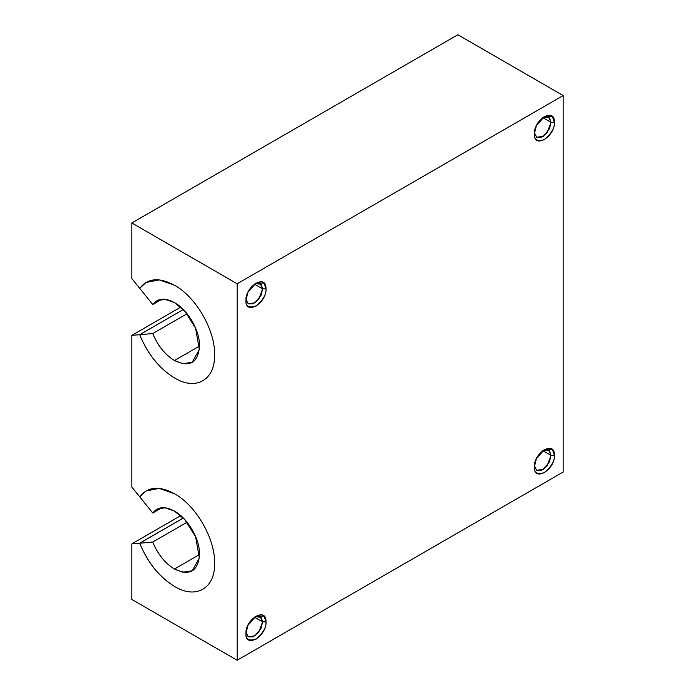 <?xml version="1.0" encoding="UTF-8"?>
<svg xmlns="http://www.w3.org/2000/svg" width="695" height="695" viewBox="0 0 695 695"><rect width="100%" height="100%" fill="white"/><g stroke="black" fill="none" stroke-linecap="round" stroke-linejoin="round"><path stroke-width="1.04" d="M554.401 122.346L551.005 122.346L549.519 128.697L543.447 136.298L536.618 137.271L534.377 132.884L536.775 137.367L541.666 137.297L547.165 132.667L551.005 122.346L554.401 122.346C555.079 136.906 533.664 149.303 534.333 133.935C533.769 139.738 537.113 141.667 544.367 139.721C551.622 133.284 554.966 127.498 554.401 122.346L552.395 116.56L544.367 116.56L536.34 125.821L534.333 133.935C533.656 119.366 555.07 106.978 554.401 122.346M131.824 278.539L131.824 222.973L457.849 34.75L131.824 222.973L237.151 283.786L237.151 660.25L131.824 599.438L131.824 543.881L139.704 543.177L183.254 518.036L139.704 543.177L131.824 543.881L180.726 515.647L131.824 543.881L131.824 599.438L237.151 660.25L563.176 472.027L237.151 660.25L237.151 283.786L563.176 95.562L237.151 283.786L131.824 222.973L131.824 278.539L139.704 288.338C147.705 278.07 159.285 277.036 174.454 285.237C195.894 296.8 215.302 330.368 214.581 354.737C215.302 379.896 195.903 391.129 174.454 377.906C159.294 368.602 147.714 354.189 139.704 334.677L183.254 309.536L139.721 334.703C147.722 354.198 159.303 368.593 174.462 377.906C195.894 391.103 215.302 379.93 214.581 354.737C215.302 330.412 195.912 296.782 174.462 285.237C159.303 277.036 147.731 278.07 139.721 288.321L131.824 278.539M131.824 487.039L131.824 335.381L180.726 307.147L131.824 335.381L139.704 334.677L131.824 335.381L131.824 487.039L139.704 496.847C147.705 486.57 159.285 485.536 174.454 493.737C195.894 505.3 215.302 538.877 214.581 563.237C215.302 588.396 195.903 599.629 174.454 586.406C159.294 577.102 147.714 562.689 139.704 543.177C147.731 562.62 159.311 577.032 174.454 586.406C195.894 599.603 215.302 588.43 214.581 563.237C215.302 538.912 195.912 505.282 174.462 493.737C159.303 485.536 147.731 486.57 139.721 496.821L131.824 487.039M563.176 472.027L563.176 95.562L457.849 34.75L563.176 95.562L563.176 472.027M245.934 300.44C245.248 285.88 266.671 273.491 265.994 288.859C266.68 303.42 245.257 315.808 245.934 300.44C245.361 306.243 248.706 308.18 255.96 306.234C263.223 299.797 266.567 294.002 265.994 288.859L263.987 283.065L255.96 283.065L247.941 292.334L245.934 300.44M245.934 633.466C245.248 618.906 266.671 606.509 265.994 621.877C266.68 636.438 245.257 648.835 245.934 633.466C245.361 639.27 248.706 641.198 255.96 639.252C263.223 632.815 266.567 627.029 265.994 621.877L263.987 616.091L255.96 616.091L247.941 625.352L245.934 633.466M534.333 466.953C533.656 452.393 555.07 440.005 554.401 455.373C555.079 469.933 533.664 482.321 534.333 466.953C533.769 472.756 537.113 474.694 544.367 472.748C551.622 466.31 554.966 460.516 554.401 455.373L552.395 449.578L544.367 449.578L536.34 458.848L534.333 466.953M543.481 117.116L549.528 117.733L551.005 122.346L548.564 116.951L543.455 117.125M542.786 117.603L551.005 122.346L542.786 117.603M255.074 283.621L261.12 284.238L262.597 288.859L265.994 288.859L262.597 288.859L260.156 283.464L255.056 283.638M254.379 284.107L262.597 288.859L254.379 284.107M262.597 621.877L265.994 621.877L262.597 621.877L260.156 616.482L255.056 616.656L261.12 617.264L262.597 621.877L254.379 617.134L262.597 621.877L261.112 628.228L255.039 635.829L248.211 636.802L245.969 632.415L248.376 636.898L253.258 636.828L258.766 632.198L262.597 621.877M543.481 450.134L549.528 450.751L551.005 455.373L554.401 455.373L551.005 455.373L548.564 449.978L543.455 450.151M542.786 450.621L551.005 455.373L542.786 450.621M174.462 511.112C187.859 518.34 199.986 539.311 199.535 554.549C198.11 571.368 189.752 576.198 174.462 569.031C164.993 563.219 157.756 554.228 152.752 542.048L139.721 543.212C147.722 562.698 159.303 577.093 174.462 586.406C159.329 577.041 147.748 562.637 139.721 543.212L152.752 542.048L187.025 522.258L152.752 542.048C157.774 554.193 165.01 563.185 174.462 569.031L182.82 572.202L192.194 570.786L199.352 557.946L195.573 536.636L184.757 519.608L174.462 511.112L164.984 507.784L156.722 509.357L152.752 513.032C157.748 506.629 164.984 505.995 174.462 511.112M139.721 496.821L152.752 513.032L139.721 496.821L146.089 490.931L159.294 488.42L174.462 493.737L159.285 488.42L146.08 490.931L139.73 496.829M199.535 554.549L174.462 569.031L199.535 554.549M161.9 507.758L152.752 513.032L161.9 507.758M183.28 518.062L139.721 543.212L183.28 518.062M174.462 302.612C187.859 309.84 199.986 330.811 199.535 346.049C198.11 362.868 189.752 367.698 174.462 360.531C164.993 354.719 157.756 345.728 152.752 333.539L139.721 334.703L152.752 333.539L187.025 313.758L152.752 333.539C157.774 345.693 165.01 354.685 174.462 360.531L182.82 363.702L192.194 362.286L199.352 349.446L195.573 328.136L184.757 311.108L174.462 302.612L164.984 299.284L156.722 300.857L152.752 304.532C157.748 298.129 164.984 297.486 174.462 302.612M139.721 288.321L152.752 304.532L139.721 288.321L146.089 282.422L159.294 279.92L174.462 285.237L159.285 279.92L146.08 282.431L139.73 288.329M199.535 346.049L174.462 360.531L199.535 346.049M161.9 299.25L152.752 304.532L161.9 299.25M183.254 309.536L139.704 334.677C147.731 354.12 159.311 368.532 174.454 377.906C159.329 368.541 147.748 354.137 139.721 334.703L183.28 309.553M534.377 465.911L536.775 470.393L541.666 470.315L547.165 465.693L551.005 455.373L549.519 461.715L543.447 469.325L536.618 470.298L534.377 465.911M245.969 299.397L248.376 303.88L253.258 303.802L258.766 299.18L262.597 288.859L261.112 295.201L255.039 302.812L248.211 303.785L245.969 299.397M157.305 300.518L156.722 300.857M157.305 509.018L156.722 509.357"/></g></svg>
